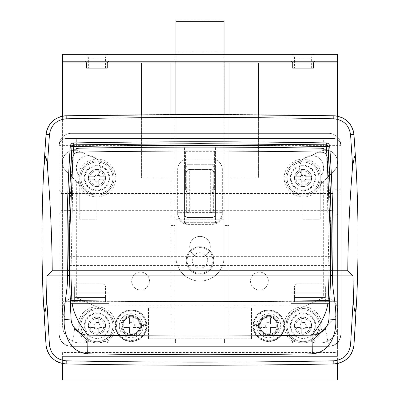 <?xml version="1.0" encoding="UTF-8"?>
<svg xmlns="http://www.w3.org/2000/svg" width="400" height="400" viewBox="0 0 400 400"><rect width="100%" height="100%" fill="white"/><g stroke="black" fill="none" stroke-linecap="round" stroke-linejoin="round"><path stroke-width="0.3" stroke-dasharray="2 1.5" d="M268.7 317.135A8.59 8.59 0 0 1 277.29 325.725A8.59 8.59 0 0 1 268.7 334.315A8.59 8.59 0 0 0 277.29 325.725A8.59 8.59 0 0 0 268.7 317.135A8.59 8.59 0 0 0 260.115 325.725A8.59 8.59 0 0 0 268.7 334.315A8.59 8.59 0 0 1 260.115 325.725A8.59 8.59 0 0 1 268.7 317.135A8.59 8.59 0 0 1 277.29 325.725A8.59 8.59 0 0 1 268.7 334.315A8.59 8.59 0 0 1 260.115 325.725A8.59 8.59 0 0 1 268.7 317.135A8.59 8.59 0 0 1 277.29 325.725A8.59 8.59 0 0 1 268.7 334.315A8.59 8.59 0 0 1 260.115 325.725A8.59 8.59 0 0 1 268.7 317.135A8.59 8.59 0 0 0 260.115 325.725A8.59 8.59 0 0 0 268.7 334.315M131.3 317.135A8.59 8.59 0 0 1 139.885 325.725A8.59 8.59 0 0 1 131.3 334.315A8.59 8.59 0 0 0 139.885 325.725A8.59 8.59 0 0 0 131.3 317.135A8.59 8.59 0 0 0 122.71 325.725A8.59 8.59 0 0 0 131.3 334.315A8.59 8.59 0 0 1 122.71 325.725A8.59 8.59 0 0 1 131.3 317.135A8.59 8.59 0 0 1 139.885 325.725A8.59 8.59 0 0 1 131.3 334.315A8.59 8.59 0 0 1 122.71 325.725A8.59 8.59 0 0 1 131.3 317.135A8.59 8.59 0 0 1 139.885 325.725A8.59 8.59 0 0 1 131.3 334.315A8.59 8.59 0 0 1 122.71 325.725A8.59 8.59 0 0 1 131.3 317.135A8.59 8.59 0 0 0 122.71 325.725A8.59 8.59 0 0 0 131.3 334.315M315.075 54.35A3.435 3.435 0 0 0 311.64 57.785L311.64 68.09L294.465 68.09L294.465 57.785L311.64 57.785L294.465 57.785A3.435 3.435 0 0 0 291.03 54.35L315.075 54.35L291.03 54.35M108.97 54.35A3.435 3.435 0 0 0 105.535 57.785L105.535 68.09L88.36 68.09L88.36 57.785L105.535 57.785L88.36 57.785A3.435 3.435 0 0 0 84.925 54.35L108.97 54.35L84.925 54.35M88.36 68.09L105.535 68.09M294.465 68.09L311.64 68.09M200 246.72A13.74 13.74 0 0 0 186.26 260.46A13.74 13.74 0 0 0 200 274.2A13.74 13.74 0 0 0 213.74 260.46A13.74 13.74 0 0 0 200 246.72A13.74 13.74 0 0 0 186.26 260.46A13.74 13.74 0 0 0 200 274.2A13.74 13.74 0 0 0 213.74 260.46A13.74 13.74 0 0 0 200 246.72M105.535 334.14C103.36 337.565 103.655 340.21 106.415 342.075A18.895 18.895 0 0 0 96.945 306.83A18.895 18.895 0 0 0 87.48 342.075A5.155 5.155 0 0 1 84.68 342.9L79.77 342.9A17.175 17.175 0 0 1 62.595 325.725A17.175 17.175 0 0 0 79.77 342.9L84.68 342.9A5.155 5.155 0 0 0 88.36 334.14A12.025 12.025 0 0 1 96.945 313.7A12.025 12.025 0 0 1 105.535 334.14A5.155 5.155 0 0 0 109.21 342.9A5.155 5.155 0 0 1 106.415 342.075M96.945 196.91A18.895 18.895 0 0 1 78.055 178.015A18.895 18.895 0 0 1 96.945 159.12A18.895 18.895 0 0 1 115.84 178.015A18.895 18.895 0 0 1 96.945 196.91M96.945 190.04A12.025 12.025 0 0 1 84.925 178.015A12.025 12.025 0 0 1 96.945 165.99A12.025 12.025 0 0 1 108.97 178.015A12.025 12.025 0 0 1 96.945 190.04M311.64 334.14C309.465 337.565 309.76 340.21 312.52 342.075A18.895 18.895 0 0 0 303.055 306.83A18.895 18.895 0 0 0 293.585 342.075A5.155 5.155 0 0 1 290.79 342.9L109.21 342.9L290.79 342.9A5.155 5.155 0 0 0 294.465 334.14A12.025 12.025 0 0 1 303.055 313.7A12.025 12.025 0 0 1 311.64 334.14A5.155 5.155 0 0 0 315.32 342.9A5.155 5.155 0 0 1 312.52 342.075M303.055 159.12A18.895 18.895 0 0 0 284.16 178.015A18.895 18.895 0 0 0 303.055 196.91A18.895 18.895 0 0 0 321.945 178.015A18.895 18.895 0 0 0 303.055 159.12M303.055 165.99A12.025 12.025 0 0 0 291.03 178.015A12.025 12.025 0 0 0 303.055 190.04A12.025 12.025 0 0 0 315.075 178.015A12.025 12.025 0 0 0 303.055 165.99M131.3 315.42A10.305 10.305 0 0 0 120.99 325.725A10.305 10.305 0 0 0 131.3 336.03A10.305 10.305 0 0 0 141.605 325.725A10.305 10.305 0 0 0 131.3 315.42A10.305 10.305 0 0 0 120.99 325.725A10.305 10.305 0 0 0 131.3 336.03A10.305 10.305 0 0 0 141.605 325.725A10.305 10.305 0 0 0 131.3 315.42A10.305 10.305 0 0 1 141.605 325.725A10.305 10.305 0 0 1 131.3 336.03M268.7 315.42A10.305 10.305 0 0 0 258.395 325.725A10.305 10.305 0 0 0 268.7 336.03A10.305 10.305 0 0 0 279.01 325.725A10.305 10.305 0 0 0 268.7 315.42A10.305 10.305 0 0 0 258.395 325.725A10.305 10.305 0 0 0 268.7 336.03A10.305 10.305 0 0 0 279.01 325.725A10.305 10.305 0 0 0 268.7 315.42A10.305 10.305 0 0 1 279.01 325.725A10.305 10.305 0 0 1 268.7 336.03M140.575 272.135A8.93 8.93 0 0 0 131.64 281.07A8.93 8.93 0 0 0 140.575 290A8.93 8.93 0 0 0 149.505 281.07A8.93 8.93 0 0 0 140.575 272.135A8.93 8.93 0 0 0 131.64 281.07A8.93 8.93 0 0 0 140.575 290A8.93 8.93 0 0 0 149.505 281.07A8.93 8.93 0 0 0 140.575 272.135M259.425 272.135A8.93 8.93 0 0 0 250.495 281.07A8.93 8.93 0 0 0 259.425 290A8.93 8.93 0 0 0 268.36 281.07A8.93 8.93 0 0 0 259.425 272.135A8.93 8.93 0 0 0 250.495 281.07A8.93 8.93 0 0 0 259.425 290A8.93 8.93 0 0 0 268.36 281.07A8.93 8.93 0 0 0 259.425 272.135M200 252.73A7.73 7.73 0 0 0 192.27 260.46A7.73 7.73 0 0 0 200 268.185A7.73 7.73 0 0 0 207.73 260.46A7.73 7.73 0 0 0 200 252.73A7.73 7.73 0 0 0 192.27 260.46A7.73 7.73 0 0 0 200 268.185A7.73 7.73 0 0 0 207.73 260.46A7.73 7.73 0 0 0 200 252.73M96.945 61.22L108.97 61.22L96.945 61.22M303.055 61.22L291.03 61.22L303.055 61.22M337.405 61.22L175.095 61.22L175.095 54.35L175.095 338.78L175.44 338.78L148.475 338.78L175.095 338.78L175.095 178.015L170.975 178.015L170.975 62.94L224.905 62.94L224.905 54.35L337.405 54.35L337.405 62.94L224.905 62.94L258.395 62.94L258.395 178.015L229.025 178.015L258.395 178.015L258.395 114.715M229.025 338.78L175.44 338.78L224.905 338.78L224.905 307.865L251.525 307.865L229.025 307.865L229.025 62.94L175.095 62.94L224.905 62.94L224.905 338.78L229.025 338.78L229.025 307.865L229.025 338.78L251.525 338.78L251.525 307.865L251.525 338.78L229.025 338.78L229.025 114.525M170.975 338.78L170.975 307.865L148.475 307.865L175.095 307.865L170.975 307.865L170.975 338.78L170.975 114.525M148.475 338.78L148.475 307.865L148.475 338.78M170.975 62.94L170.975 178.015L141.605 178.015L175.095 178.015L175.095 62.94L141.605 62.94L141.605 178.015L141.605 114.715M62.595 116.15L62.595 325.725L62.595 54.35L224.905 54.35L224.905 61.22M337.405 116.15L337.405 325.725A17.175 17.175 0 0 1 320.23 342.9L315.32 342.9L320.23 342.9A17.175 17.175 0 0 0 337.405 325.725L337.405 62.94M71.185 303.395L108.97 303.395L108.97 293.09L71.185 293.09L71.185 303.395L108.97 303.395L108.97 293.09L71.185 293.09L71.185 303.395M291.03 303.395L328.815 303.395L328.815 293.09L291.03 293.09L291.03 303.395L328.815 303.395L328.815 293.09L291.03 293.09L291.03 303.395M229.025 307.865L224.905 307.865L224.905 178.015L229.025 178.015L224.905 178.015L224.905 62.94M175.095 61.22L62.595 61.22M292.75 68.09L313.36 68.09M86.64 68.09L107.25 68.09M293.585 342.075C296.345 340.22 296.64 337.575 294.465 334.14M87.48 342.075C90.24 340.22 90.53 337.575 88.36 334.14M215.46 147.1L184.54 147.1L184.54 222.67L215.46 222.67L215.46 147.1L184.54 147.1L184.54 222.67L215.46 222.67L215.46 147.1M229.025 178.015L229.025 62.94M170.975 178.015L170.975 307.865M170.975 225.42L175.095 225.42L170.975 225.42M224.905 225.42L229.025 225.42L224.905 225.42M175.44 338.78L175.44 342.9L175.44 338.78L224.56 338.78L224.56 342.9L175.44 342.9L224.56 342.9L224.56 338.78M59.16 189.865L62.595 193.3L69.585 193.3L69.09 210.82L62.595 210.82L62.595 193.3L62.595 210.82L59.16 214.255L59.16 189.865L59.16 214.255M340.84 214.945L340.84 189.18L340.84 214.945L333.97 214.945L333.97 189.18L333.97 214.945M340.84 189.18L333.97 189.18M303.055 338.435A12.71 12.71 0 0 1 290.345 325.725A12.71 12.71 0 0 1 303.055 313.015A12.71 12.71 0 0 1 315.765 325.725A12.71 12.71 0 0 1 303.055 338.435M303.055 334.315A8.59 8.59 0 0 1 294.465 325.725A8.59 8.59 0 0 1 303.055 317.135A8.59 8.59 0 0 1 311.64 325.725A8.59 8.59 0 0 1 303.055 334.315A8.59 8.59 0 0 1 294.465 325.725A8.59 8.59 0 0 1 303.055 317.135A8.59 8.59 0 0 1 311.64 325.725A8.59 8.59 0 0 1 303.055 334.315A8.59 8.59 0 0 1 294.465 325.725A8.59 8.59 0 0 1 303.055 317.135A8.59 8.59 0 0 1 311.64 325.725A8.59 8.59 0 0 1 303.055 334.315A8.59 8.59 0 0 1 294.465 325.725A8.59 8.59 0 0 1 303.055 317.135A8.59 8.59 0 0 1 311.64 325.725A8.59 8.59 0 0 1 303.055 334.315M303.055 332.94A7.215 7.215 0 0 1 295.84 325.725A7.215 7.215 0 0 1 303.055 318.51A7.215 7.215 0 0 1 310.265 325.725A7.215 7.215 0 0 1 303.055 332.94A7.215 7.215 0 0 1 295.84 325.725A7.215 7.215 0 0 1 303.055 318.51A7.215 7.215 0 0 1 310.265 325.725A7.215 7.215 0 0 1 303.055 332.94M303.055 190.725A12.71 12.71 0 0 1 290.345 178.015A12.71 12.71 0 0 1 303.055 165.305A12.71 12.71 0 0 1 315.765 178.015A12.71 12.71 0 0 1 303.055 190.725M303.055 186.605A8.59 8.59 0 0 1 294.465 178.015A8.59 8.59 0 0 1 303.055 169.425A8.59 8.59 0 0 1 311.64 178.015A8.59 8.59 0 0 1 303.055 186.605A8.59 8.59 0 0 1 294.465 178.015A8.59 8.59 0 0 1 303.055 169.425A8.59 8.59 0 0 1 311.64 178.015A8.59 8.59 0 0 1 303.055 186.605A8.59 8.59 0 0 1 294.465 178.015A8.59 8.59 0 0 1 303.055 169.425A8.59 8.59 0 0 1 311.64 178.015A8.59 8.59 0 0 1 303.055 186.605A8.59 8.59 0 0 1 294.465 178.015A8.59 8.59 0 0 1 303.055 169.425A8.59 8.59 0 0 1 311.64 178.015A8.59 8.59 0 0 1 303.055 186.605M303.055 185.23A7.215 7.215 0 0 1 295.84 178.015A7.215 7.215 0 0 1 303.055 170.8A7.215 7.215 0 0 1 310.265 178.015A7.215 7.215 0 0 1 303.055 185.23A7.215 7.215 0 0 1 295.84 178.015A7.215 7.215 0 0 1 303.055 170.8A7.215 7.215 0 0 1 310.265 178.015A7.215 7.215 0 0 1 303.055 185.23M96.945 190.725A12.71 12.71 0 0 1 84.235 178.015A12.71 12.71 0 0 1 96.945 165.305A12.71 12.71 0 0 1 109.655 178.015A12.71 12.71 0 0 1 96.945 190.725M96.945 186.605A8.59 8.59 0 0 1 88.36 178.015A8.59 8.59 0 0 1 96.945 169.425A8.59 8.59 0 0 1 105.535 178.015A8.59 8.59 0 0 1 96.945 186.605A8.59 8.59 0 0 1 88.36 178.015A8.59 8.59 0 0 1 96.945 169.425A8.59 8.59 0 0 1 105.535 178.015A8.59 8.59 0 0 1 96.945 186.605A8.59 8.59 0 0 1 88.36 178.015A8.59 8.59 0 0 1 96.945 169.425A8.59 8.59 0 0 1 105.535 178.015A8.59 8.59 0 0 1 96.945 186.605A8.59 8.59 0 0 1 88.36 178.015A8.59 8.59 0 0 1 96.945 169.425A8.59 8.59 0 0 1 105.535 178.015A8.59 8.59 0 0 1 96.945 186.605M96.945 185.23A7.215 7.215 0 0 1 89.735 178.015A7.215 7.215 0 0 1 96.945 170.8A7.215 7.215 0 0 1 104.16 178.015A7.215 7.215 0 0 1 96.945 185.23A7.215 7.215 0 0 1 89.735 178.015A7.215 7.215 0 0 1 96.945 170.8A7.215 7.215 0 0 1 104.16 178.015A7.215 7.215 0 0 1 96.945 185.23M96.945 338.435A12.71 12.71 0 0 1 84.235 325.725A12.71 12.71 0 0 1 96.945 313.015A12.71 12.71 0 0 1 109.655 325.725A12.71 12.71 0 0 1 96.945 338.435M96.945 334.315A8.59 8.59 0 0 1 88.36 325.725A8.59 8.59 0 0 1 96.945 317.135A8.59 8.59 0 0 1 105.535 325.725A8.59 8.59 0 0 1 96.945 334.315A8.59 8.59 0 0 1 88.36 325.725A8.59 8.59 0 0 1 96.945 317.135A8.59 8.59 0 0 1 105.535 325.725A8.59 8.59 0 0 1 96.945 334.315A8.59 8.59 0 0 1 88.36 325.725A8.59 8.59 0 0 1 96.945 317.135A8.59 8.59 0 0 1 105.535 325.725A8.59 8.59 0 0 1 96.945 334.315A8.59 8.59 0 0 1 88.36 325.725A8.59 8.59 0 0 1 96.945 317.135A8.59 8.59 0 0 1 105.535 325.725A8.59 8.59 0 0 1 96.945 334.315M96.945 332.94A7.215 7.215 0 0 1 89.735 325.725A7.215 7.215 0 0 1 96.945 318.51A7.215 7.215 0 0 1 104.16 325.725A7.215 7.215 0 0 1 96.945 332.94A7.215 7.215 0 0 1 89.735 325.725A7.215 7.215 0 0 1 96.945 318.51A7.215 7.215 0 0 1 104.16 325.725A7.215 7.215 0 0 1 96.945 332.94M200 247.575A12.88 12.88 0 0 1 212.88 260.46A12.88 12.88 0 0 1 200 273.34A12.88 12.88 0 0 1 187.12 260.46A12.88 12.88 0 0 1 200 247.575A12.88 12.88 0 0 1 212.88 260.46A12.88 12.88 0 0 1 200 273.34A12.88 12.88 0 0 1 187.12 260.46A12.88 12.88 0 0 1 200 247.575M315.37 189.99A17.175 17.175 0 0 1 286.26 181.615A17.175 17.175 0 0 1 296.015 162.35L320.635 151.285A12.025 12.025 0 0 1 325.565 150.23L323.665 150.38A12.025 12.025 0 0 0 320.635 151.285L296.015 162.35A17.175 17.175 0 0 1 320.23 178.015A17.175 17.175 0 0 1 303.055 195.19A17.175 17.175 0 0 1 285.88 178.015A17.175 17.175 0 0 1 318.875 171.33A17.175 17.175 0 0 1 315.37 189.99L334.185 170.635L315.37 189.99M74.435 150.23C63.865 149.6 58.62 163.855 65.815 170.635A12.025 12.025 0 0 1 79.365 151.285L103.985 162.35A17.175 17.175 0 0 1 96.945 195.19A17.175 17.175 0 0 1 84.63 189.99L65.815 170.635L84.63 189.99A17.175 17.175 0 0 1 96.945 160.84A17.175 17.175 0 0 1 114.12 178.015A17.175 17.175 0 0 1 96.945 195.19A17.175 17.175 0 0 1 79.77 178.015A17.175 17.175 0 0 1 103.985 162.35L79.365 151.285A12.025 12.025 0 0 0 76.335 150.38L74.435 150.23M325.565 297.94L323.665 298.09A12.025 12.025 0 0 0 320.635 298.995A12.025 12.025 0 0 1 334.185 318.345L315.37 337.7L334.185 318.345C337.65 314.38 338.445 309.97 336.565 305.115C334.58 300.71 330.915 298.32 325.565 297.94M303.055 342.9C308.62 342.515 312.725 340.78 315.37 337.7A17.175 17.175 0 0 0 303.055 308.55A17.175 17.175 0 0 1 320.23 325.725A17.175 17.175 0 0 1 303.055 342.9A17.175 17.175 0 0 1 285.88 325.725A17.175 17.175 0 0 1 303.055 308.55A17.175 17.175 0 0 0 296.015 310.06L320.635 298.995L296.015 310.06C278.09 320.47 286.44 343.525 303.055 342.9M74.435 297.94C69.1 298.31 65.435 300.7 63.435 305.115C61.555 309.96 62.35 314.37 65.815 318.345A12.025 12.025 0 0 1 79.365 298.995L103.985 310.06C121.92 320.485 113.56 343.505 96.945 342.9A17.175 17.175 0 0 1 79.77 325.725A17.175 17.175 0 0 1 96.945 308.55A17.175 17.175 0 0 1 114.12 325.725A17.175 17.175 0 0 1 96.945 342.9C91.37 342.505 87.265 340.77 84.63 337.7A17.175 17.175 0 0 1 103.985 310.06L79.365 298.995A12.025 12.025 0 0 0 76.335 298.09L74.435 297.94M353.995 344.895A1374.045 1374.045 0 0 0 353.995 134.8A20.61 20.61 0 0 0 333.845 115.77A6870.23 6870.23 0 0 0 66.155 115.77A6870.23 6870.23 0 0 1 333.845 115.77A20.61 20.61 0 0 1 353.995 134.8A1374.045 1374.045 0 0 1 353.995 344.895A20.61 20.61 0 0 1 333.845 363.925A6870.23 6870.23 0 0 1 66.155 363.925A20.61 20.61 0 0 1 46.005 344.895A1374.045 1374.045 0 0 1 46.005 134.8A20.61 20.61 0 0 1 66.155 115.77A20.61 20.61 0 0 0 46.005 134.8A1374.045 1374.045 0 0 0 46.005 344.895A20.61 20.61 0 0 0 66.155 363.925A6870.23 6870.23 0 0 0 333.845 363.925A20.61 20.61 0 0 0 353.995 344.895A1374.045 1374.045 0 0 0 353.995 134.8A20.61 20.61 0 0 0 353.36 131.07M333.97 210.82L330.91 210.82L330.415 193.3L333.97 193.3L333.97 210.82L333.97 193.3M325.355 328.425L328.815 346.335C336.065 345.57 340.075 341.565 340.84 334.315L340.84 145.38A12.025 12.025 0 0 0 328.815 133.36L71.185 133.36A12.025 12.025 0 0 0 59.16 145.38L59.16 334.315C59.925 341.565 63.935 345.57 71.185 346.335L328.815 346.335L71.185 346.335C71.235 345.94 72.8 341.675 74.765 327.55L84.63 337.7L74.765 327.55M340.84 145.38L340.84 334.315L340.84 145.38C340.405 141.24 338.115 138.95 333.97 138.51L66.03 138.51L333.97 138.51C338.115 138.95 340.405 141.24 340.84 145.38A12.025 12.025 0 0 0 328.815 133.36L71.185 133.36A12.025 12.025 0 0 0 59.16 145.38L59.16 334.315A12.025 12.025 0 0 0 71.185 346.335C63.935 345.57 59.925 341.565 59.16 334.315A12.025 12.025 0 0 0 71.185 346.335L328.815 346.335A12.025 12.025 0 0 0 340.84 334.315C340.075 341.565 336.065 345.57 328.815 346.335A12.025 12.025 0 0 0 340.84 334.315L340.84 145.38A12.025 12.025 0 0 0 328.815 133.36A12.025 12.025 0 0 1 340.84 145.38L323.665 145.38L323.665 150.38M215.46 214.085L215.46 169.425A3.435 3.435 0 0 0 212.025 165.99L187.975 165.99A3.435 3.435 0 0 0 184.54 169.425L184.54 214.085A3.435 3.435 0 0 0 187.975 217.52L212.025 217.52A3.435 3.435 0 0 0 215.46 214.085L215.46 169.425A3.435 3.435 0 0 0 212.025 165.99L187.975 165.99A3.435 3.435 0 0 0 184.54 169.425L184.54 214.085A3.435 3.435 0 0 0 187.975 217.52L212.025 217.52A3.435 3.435 0 0 0 215.46 214.085M325.565 150.23A12.025 12.025 0 0 1 334.185 170.635C341.38 163.82 336.13 149.6 325.565 150.23M329.02 275.915L326.63 151.965M73.37 151.965L70.98 275.915M187.975 224.39L212.025 224.39A10.305 10.305 0 0 0 222.33 214.085L222.33 169.425A10.305 10.305 0 0 0 212.025 159.12L187.975 159.12A10.305 10.305 0 0 0 177.67 169.425L177.67 214.085A10.305 10.305 0 0 0 187.975 224.39A10.305 10.305 0 0 1 177.67 214.085L177.67 169.425A10.305 10.305 0 0 1 187.975 159.12L212.025 159.12A10.305 10.305 0 0 1 222.33 169.425L222.33 214.085A10.305 10.305 0 0 1 212.025 224.39L187.975 224.39M328.925 318.525L328.78 320.18M71.1 318.95L71.335 320.92M71.49 321.705L72.27 324.235M72.295 324.3L72.43 324.63M75.695 329.665L76.255 330.235M77.345 331.21L79.3 332.6M79.77 332.875L85.085 334.82M86.04 334.975L87.965 335.115M60.88 210.65L69.095 210.65L69.575 193.475L60.88 193.475L60.88 210.65L60.88 193.475M72.02 146.43A1.72 1.72 0 0 1 73.7 144.83A1.72 1.72 0 0 0 72.02 146.43M326.3 144.83A1.72 1.72 0 0 1 327.98 146.43A1.72 1.72 0 0 0 326.3 144.83M330.425 193.475L330.905 210.65L333.97 210.65L333.97 193.475L330.425 193.475L330.905 210.65M328.5 321.76L327.385 325.055M325.905 327.675L325.465 328.285M321.315 332.205L312.035 335.115M66.03 138.51C61.885 138.95 59.595 141.24 59.16 145.38A12.025 12.025 0 0 1 71.185 133.36A12.025 12.025 0 0 0 59.16 145.38L59.16 334.315L59.16 145.38C59.595 141.24 61.885 138.95 66.03 138.51M200 236.41A10.305 10.305 0 0 0 189.695 246.72A10.305 10.305 0 0 0 200 257.025A10.305 10.305 0 0 1 189.695 246.72A10.305 10.305 0 0 1 200 236.41A10.305 10.305 0 0 0 189.695 246.72A10.305 10.305 0 0 0 200 257.025A10.305 10.305 0 0 0 210.305 246.72A10.305 10.305 0 0 0 200 236.41A10.305 10.305 0 0 0 189.695 246.72A10.305 10.305 0 0 0 200 257.025A10.305 10.305 0 0 0 210.305 246.72A10.305 10.305 0 0 0 200 236.41A10.305 10.305 0 0 1 210.305 246.72A10.305 10.305 0 0 1 200 257.025A10.305 10.305 0 0 0 210.305 246.72A10.305 10.305 0 0 0 200 236.41M175.955 62.94L175.955 257.025A24.045 24.045 0 0 0 200 281.07A24.045 24.045 0 0 0 224.045 257.025A24.045 24.045 0 0 1 200 281.07A24.045 24.045 0 0 1 175.955 257.025L175.955 20M224.045 62.94L224.045 257.025L224.045 51.92L175.955 51.92M185.4 190.04L185.4 164.275L214.6 164.275L185.4 164.275L185.4 151.305L185.4 190.04L214.6 190.04L214.6 151.305L214.6 190.04L185.4 190.04M175.955 54.35L175.955 61.22M224.045 54.35L224.045 61.22M185.4 151.305L214.6 151.305M224.045 51.92L224.045 20M224.045 257.025L224.045 219.235L224.045 257.025A24.045 24.045 0 0 1 200 281.07A24.045 24.045 0 0 1 175.955 257.025L175.955 219.235L175.955 257.025A24.045 24.045 0 0 0 200 281.07A24.045 24.045 0 0 0 224.045 257.025M175.955 219.235L224.045 219.235L175.955 219.235M213.74 210.82L213.74 193.3L213.74 210.82L186.26 210.82L186.26 193.3L186.26 210.82M213.74 193.3L186.26 193.3M96.945 210.82L96.945 193.3L96.945 210.82L79.77 210.82L79.77 193.3L79.77 210.82M96.945 193.3L79.77 193.3M320.23 210.82L320.23 193.3L320.23 210.82L303.055 210.82L303.055 193.3L303.055 210.82M320.23 193.3L303.055 193.3M320.23 219.235L320.23 176.125C327.775 169.2 321.9 155.16 311.645 155.685C301.385 155.155 295.5 169.19 303.055 176.125L303.055 184.885L320.23 184.885L320.23 219.235L303.055 219.235L303.055 176.125A12.025 12.025 0 0 1 303.17 159.18A12.025 12.025 0 0 1 320.115 159.18A12.025 12.025 0 0 1 320.23 176.125L320.23 184.885L303.055 184.885L303.055 219.235L320.23 219.235M73.11 153.265C70.675 182.185 69.46 211.045 69.465 239.845L69.465 275.915L330.535 275.915L330.535 239.845C330.53 210.81 329.315 181.95 326.89 153.265M186.26 211.775A3.435 2.43 180 0 0 186.36 212.365L186.26 172.865L186.26 212.365L177.67 212.365C178.37 219.66 182.38 223.665 189.695 224.39L210.305 224.39C217.605 223.68 221.61 219.675 222.33 212.365L213.74 212.365L213.74 172.865C213.54 170.78 212.395 169.635 210.305 169.425A3.435 3.435 0 0 1 213.74 172.865L213.64 212.365A3.435 2.43 180 0 0 213.74 211.775M186.26 190.63A3.435 2.43 180 0 0 189.695 193.055L189.695 190.04A3.435 3.435 0 0 1 186.26 186.605A3.435 3.435 0 0 0 189.695 190.04L189.695 169.425C187.61 169.63 186.465 170.775 186.26 172.865A3.435 3.435 0 0 1 189.695 169.425L210.305 169.425L210.305 190.04L189.695 190.04L210.305 190.04A3.435 3.435 0 0 0 213.74 186.605A3.435 3.435 0 0 1 210.305 190.04L210.305 212.61L189.695 212.61L189.695 193.055L210.305 193.055A3.435 2.43 180 0 0 213.74 190.63M96.945 176.125L96.945 219.235L79.77 219.235L96.945 219.235L96.945 184.885L79.77 184.885L96.945 184.885L96.945 176.125C104.495 169.2 98.62 155.16 88.365 155.685C78.1 155.155 72.22 169.19 79.77 176.125L79.77 219.235L79.77 176.125A12.025 12.025 0 0 1 79.885 159.18A12.025 12.025 0 0 1 96.83 159.18A12.025 12.025 0 0 1 96.945 176.125M210.305 212.61L213.64 212.365M186.36 212.365L189.695 212.61M186.26 172.865A3.435 3.435 0 0 1 189.695 169.425L210.305 169.425A3.435 3.435 0 0 1 213.74 172.865M188.62 212.365L177.67 212.365A12.025 12.025 0 0 0 189.695 224.39L210.305 224.39A12.025 12.025 0 0 0 222.33 212.365L211.38 212.365M304.825 328.05A2.925 2.925 0 0 1 301.285 328.05L301.285 328.92A3.655 3.655 0 0 1 299.855 327.495L294.635 327.495L299.86 327.495L299.86 323.955A3.655 3.655 0 0 1 301.285 322.525L301.285 323.4A2.925 2.925 0 0 1 305.38 327.495A2.925 2.925 0 0 1 304.825 328.05L304.825 328.925L304.825 328.05M303.055 341.7A15.975 15.975 0 0 1 287.08 325.725A15.975 15.975 0 0 1 303.055 309.75A15.975 15.975 0 0 1 319.025 325.725A15.975 15.975 0 0 1 303.055 341.7A15.975 15.975 0 0 1 287.08 325.725A15.975 15.975 0 0 1 303.055 309.75A15.975 15.975 0 0 1 319.025 325.725A15.975 15.975 0 0 1 303.055 341.7M301.285 334.14L301.285 328.92L301.285 334.14L304.825 334.14L304.825 328.925A3.655 3.655 0 0 0 306.255 327.495L311.47 327.495L311.47 323.955L306.255 323.955A3.655 3.655 0 0 0 304.825 322.525L304.825 317.31L301.285 317.31L301.285 322.525L304.825 322.535L304.825 323.4L304.825 317.31M294.635 323.955L300.725 323.955L294.635 323.955L294.635 327.495M311.47 327.495L305.38 327.495L306.245 327.495L306.245 323.955L311.47 323.955M301.285 317.31L301.285 323.4A2.925 2.925 0 0 0 301.285 328.05L301.285 328.925L304.825 328.92L304.825 334.14M98.715 169.6L98.715 175.69L98.715 169.6L95.175 169.6L95.175 175.69A2.925 2.925 0 0 1 99.275 179.785A2.925 2.925 0 0 1 95.175 180.34L95.175 181.21L98.715 181.21L98.715 180.34L98.715 186.43L98.715 181.21M96.945 193.99A15.975 15.975 0 0 1 80.975 178.015A15.975 15.975 0 0 1 96.945 162.04A15.975 15.975 0 0 1 112.92 178.015A15.975 15.975 0 0 1 96.945 193.99A15.975 15.975 0 0 1 80.975 178.015A15.975 15.975 0 0 1 96.945 162.04A15.975 15.975 0 0 1 112.92 178.015A15.975 15.975 0 0 1 96.945 193.99M105.365 179.785L105.365 176.245L100.145 176.245L100.14 179.785L105.365 179.785L100.14 179.785A3.655 3.655 0 0 1 98.715 181.215M88.53 176.245L88.53 179.785L93.745 179.785L93.755 176.245L88.53 176.245L93.755 176.245A3.655 3.655 0 0 1 95.175 174.815L98.715 174.825A3.655 3.655 0 0 1 100.145 176.245L105.365 176.245M98.715 186.43L95.175 186.43L95.175 181.215A3.655 3.655 0 0 1 93.745 179.785L88.53 179.785M95.175 181.215L95.175 180.34A2.925 2.925 0 0 1 95.175 175.69L95.175 169.6M95.175 186.43L95.175 181.21M304.825 169.6L304.825 175.69L304.825 169.6L301.285 169.6L301.285 175.69A2.925 2.925 0 0 1 305.38 179.785A2.925 2.925 0 0 1 301.285 180.34L301.285 181.21L304.825 181.21L304.825 180.34L304.825 186.43L304.825 181.21M303.055 193.99A15.975 15.975 0 0 1 287.08 178.015A15.975 15.975 0 0 1 303.055 162.04A15.975 15.975 0 0 1 319.025 178.015A15.975 15.975 0 0 1 303.055 193.99A15.975 15.975 0 0 1 287.08 178.015A15.975 15.975 0 0 1 303.055 162.04A15.975 15.975 0 0 1 319.025 178.015A15.975 15.975 0 0 1 303.055 193.99M311.47 179.785L311.47 176.245L306.255 176.245L306.245 179.785L311.47 179.785L306.245 179.785A3.655 3.655 0 0 1 304.825 181.215M294.635 176.245L294.635 179.785L299.855 179.785L299.86 176.245L294.635 176.245L299.86 176.245A3.655 3.655 0 0 1 301.285 174.815L304.825 174.825A3.655 3.655 0 0 1 306.255 176.245L311.47 176.245M304.825 186.43L301.285 186.43L301.285 181.215A3.655 3.655 0 0 1 299.855 179.785L294.635 179.785M301.285 181.215L301.285 180.34A2.925 2.925 0 0 1 301.285 175.69L301.285 169.6M301.285 186.43L301.285 181.21M98.715 328.05A2.925 2.925 0 0 1 95.175 328.05L95.175 328.92A3.655 3.655 0 0 1 93.745 327.495L88.53 327.495L93.755 327.495L93.755 323.955A3.655 3.655 0 0 1 95.175 322.525L95.175 323.4A2.925 2.925 0 0 1 99.275 327.495A2.925 2.925 0 0 1 98.715 328.05L98.715 328.925L98.715 328.05M96.945 341.7A15.975 15.975 0 0 1 80.975 325.725A15.975 15.975 0 0 1 96.945 309.75A15.975 15.975 0 0 1 112.92 325.725A15.975 15.975 0 0 1 96.945 341.7A15.975 15.975 0 0 1 80.975 325.725A15.975 15.975 0 0 1 96.945 309.75A15.975 15.975 0 0 1 112.92 325.725A15.975 15.975 0 0 1 96.945 341.7M95.175 334.14L95.175 328.92L95.175 334.14L98.715 334.14L98.715 328.925A3.655 3.655 0 0 0 100.145 327.495L105.365 327.495L105.365 323.955L100.145 323.955A3.655 3.655 0 0 0 98.715 322.525L98.715 317.31L95.175 317.31L95.175 322.525L98.715 322.535L98.715 323.4L98.715 317.31M88.53 323.955L94.62 323.955L88.53 323.955L88.53 327.495M105.365 327.495L99.275 327.495L100.14 327.495L100.14 323.955L105.365 323.955M95.175 317.31L95.175 323.4A2.925 2.925 0 0 0 95.175 328.05L95.175 328.925L98.715 328.92L98.715 334.14M131.3 316.28A9.445 9.445 0 0 1 140.745 325.725A9.445 9.445 0 0 1 131.3 335.17A9.445 9.445 0 0 0 140.745 325.725A9.445 9.445 0 0 0 131.3 316.28A9.445 9.445 0 0 0 121.85 325.725A9.445 9.445 0 0 0 131.3 335.17A9.445 9.445 0 0 1 121.85 325.725A9.445 9.445 0 0 1 131.3 316.28M268.7 316.28A9.445 9.445 0 0 1 278.15 325.725A9.445 9.445 0 0 1 268.7 335.17A9.445 9.445 0 0 0 278.15 325.725A9.445 9.445 0 0 0 268.7 316.28A9.445 9.445 0 0 0 259.255 325.725A9.445 9.445 0 0 0 268.7 335.17A9.445 9.445 0 0 1 259.255 325.725A9.445 9.445 0 0 1 268.7 316.28M105.535 301.68L74.62 301.68L105.535 301.68L105.535 287.25L105.535 297.555L74.62 297.555L74.62 287.25L74.62 297.555L105.535 297.555L105.535 301.68L325.38 301.68L62.595 301.68L74.62 301.68L74.62 297.555L74.62 301.68M105.535 287.25A3.435 3.435 0 0 0 102.1 283.815A3.435 3.435 0 0 1 105.535 287.25M78.055 283.815L102.1 283.815L78.055 283.815A3.435 3.435 0 0 0 74.62 287.25A3.435 3.435 0 0 1 78.055 283.815M62.595 363.545L62.595 356.64L337.405 356.64L337.405 380L62.595 380L62.595 356.64L337.405 356.64L337.405 301.68L325.38 301.68L325.38 287.25L325.38 297.555L294.465 297.555L294.465 287.25L294.465 297.555L325.38 297.555L325.38 301.68L337.405 301.68L337.405 356.64L62.595 356.64L62.595 352.52L337.405 352.52M337.405 363.545L337.405 356.64M62.595 352.52L62.595 356.64M325.38 287.25A3.435 3.435 0 0 0 321.945 283.815A3.435 3.435 0 0 1 325.38 287.25M297.9 283.815L321.945 283.815L297.9 283.815A3.435 3.435 0 0 0 294.465 287.25A3.435 3.435 0 0 1 297.9 283.815M294.465 297.555L294.465 301.68L294.465 297.555L325.38 297.555M333.845 115.77A6870.23 6870.23 0 0 0 66.155 115.77M52.395 358.29A20.61 20.61 0 0 0 55.365 360.625M58.74 362.39A20.61 20.61 0 0 0 62.355 363.495M341.25 362.395A20.61 20.61 0 0 0 344.61 360.645M347.6 358.295A20.61 20.61 0 0 0 350.095 355.46M352.045 352.195A20.61 20.61 0 0 0 353.35 348.655M347.615 121.41A20.61 20.61 0 0 0 344.64 119.075M341.265 117.31A20.61 20.61 0 0 0 337.645 116.2M58.745 117.305A20.61 20.61 0 0 0 55.385 119.055M328.815 133.36L71.185 133.36L328.815 133.36M46.005 134.8A1374.045 1374.045 0 0 0 46.005 344.895M66.155 363.925A6870.23 6870.23 0 0 0 333.845 363.925M71.185 346.335L328.815 346.335M329.49 193.475L70.51 193.475M330.12 210.65L69.88 210.65M339.12 190.04L339.12 214.085L339.12 190.04L333.97 190.04L333.97 214.085L333.97 190.04M339.12 214.085L333.97 214.085M333.97 193.475L333.97 210.65M268.7 334.485A8.76 8.76 0 0 0 277.46 325.725A8.76 8.76 0 0 0 268.7 316.965A8.76 8.76 0 0 1 277.46 325.725A8.76 8.76 0 0 1 268.7 334.485A8.76 8.76 0 0 1 260.05 327.085L259.945 325.46A8.76 8.76 0 0 0 268.7 334.485M260.05 324.365L259.945 325.99A8.76 8.76 0 0 1 268.7 316.965A8.76 8.76 0 0 0 260.05 324.365L252.96 324.365L252.905 325.99L253.245 325.99A15.46 15.46 0 0 1 268.7 310.265A15.46 15.46 0 0 1 284.16 325.725A15.46 15.46 0 0 1 268.7 341.185A15.46 15.46 0 0 1 253.245 325.725A15.46 15.46 0 0 1 268.7 310.265A15.46 15.46 0 0 1 284.16 325.725A15.46 15.46 0 0 1 268.7 341.185A15.46 15.46 0 0 1 253.245 325.99L259.945 325.99M253.96 325.725A14.74 14.74 0 0 1 268.7 310.985A14.74 14.74 0 0 1 283.445 325.725A14.74 14.74 0 0 1 268.7 340.465A14.74 14.74 0 0 1 253.96 325.725M266.935 322.345L270.47 322.345L270.47 323.955L270.47 318.205A27.015 12.055 -0 0 0 266.935 318.205L266.935 323.955L261.18 323.955A27.015 12.055 -90 0 0 261.155 325.725A27.015 12.055 -90 0 0 261.18 327.495L266.935 327.495L266.935 333.245A27.015 12.055 180 0 0 270.47 333.245L270.47 327.495L276.22 327.495A27.015 12.055 90 0 0 276.25 325.725A27.015 12.055 90 0 0 276.22 323.955L270.47 323.955L276.22 323.955M261.18 323.955L266.935 323.955L266.935 318.205M260.05 327.085L252.96 327.085L252.905 325.46A15.8 15.8 0 0 0 268.7 341.525A15.8 15.8 0 0 0 284.505 325.725A15.8 15.8 0 0 0 268.7 309.925A15.8 15.8 0 0 0 252.96 324.365M252.96 327.085A15.8 15.8 0 0 0 268.7 341.525A15.8 15.8 0 0 0 284.505 325.725A15.8 15.8 0 0 0 268.7 309.925A15.8 15.8 0 0 0 252.905 325.99M252.905 325.46L259.945 325.46M270.47 329.105L266.935 329.105L266.935 327.495L261.18 327.495M276.22 327.495L270.47 327.495L270.47 333.245M265.325 327.495L265.325 323.955M272.08 323.955L272.08 327.495M266.935 333.245L266.935 329.105M270.47 318.205L270.47 322.345M131.3 316.965A8.76 8.76 0 0 0 122.54 325.725A8.76 8.76 0 0 0 131.3 334.485A8.76 8.76 0 0 1 122.54 325.725A8.76 8.76 0 0 1 131.3 316.965A8.76 8.76 0 0 1 139.95 324.365L140.055 325.99A8.76 8.76 0 0 0 131.3 316.965M139.95 327.085L140.055 325.46A8.76 8.76 0 0 1 131.3 334.485A8.76 8.76 0 0 0 139.95 327.085L147.04 327.085L147.095 325.46L146.755 325.46A15.46 15.46 0 0 1 131.3 341.185A15.46 15.46 0 0 1 115.84 325.725A15.46 15.46 0 0 1 131.3 310.265A15.46 15.46 0 0 1 146.755 325.725A15.46 15.46 0 0 1 131.3 341.185A15.46 15.46 0 0 1 115.84 325.725A15.46 15.46 0 0 1 131.3 310.265A15.46 15.46 0 0 1 146.755 325.46L140.055 325.46M146.04 325.725A14.74 14.74 0 0 1 131.3 340.465A14.74 14.74 0 0 1 116.555 325.725A14.74 14.74 0 0 1 131.3 310.985A14.74 14.74 0 0 1 146.04 325.725M133.065 329.105L129.53 329.105L129.53 327.495L129.53 333.245A27.015 12.055 180 0 0 133.065 333.245L133.065 327.495L138.82 327.495A27.015 12.055 90 0 0 138.845 325.725A27.015 12.055 90 0 0 138.82 323.955L133.065 323.955L133.065 318.205A27.015 12.055 -0 0 0 129.53 318.205L129.53 323.955L123.78 323.955A27.015 12.055 -90 0 0 123.75 325.725A27.015 12.055 -90 0 0 123.78 327.495L129.53 327.495L123.78 327.495M138.82 327.495L133.065 327.495L133.065 333.245M139.95 324.365L147.04 324.365L147.095 325.99A15.8 15.8 0 0 0 131.3 309.925A15.8 15.8 0 0 0 115.495 325.725A15.8 15.8 0 0 0 131.3 341.525A15.8 15.8 0 0 0 147.04 327.085M147.04 324.365A15.8 15.8 0 0 0 131.3 309.925A15.8 15.8 0 0 0 115.495 325.725A15.8 15.8 0 0 0 131.3 341.525A15.8 15.8 0 0 0 147.095 325.46M147.095 325.99L140.055 325.99M129.53 322.345L133.065 322.345L133.065 323.955L138.82 323.955M123.78 323.955L129.53 323.955L129.53 318.205M134.675 323.955L134.675 327.495M127.92 327.495L127.92 323.955M133.065 318.205L133.065 322.345M129.53 333.245L129.53 329.105M268.7 337.75A12.025 12.025 0 0 0 280.725 325.725A12.025 12.025 0 0 0 268.7 313.7A12.025 12.025 0 0 1 280.725 325.725A12.025 12.025 0 0 1 268.7 337.75A12.025 12.025 0 0 1 256.68 325.725A12.025 12.025 0 0 1 268.7 313.7A12.025 12.025 0 0 0 256.68 325.725A12.025 12.025 0 0 0 268.7 337.75M131.3 337.75A12.025 12.025 0 0 0 143.32 325.725A12.025 12.025 0 0 0 131.3 313.7A12.025 12.025 0 0 1 143.32 325.725A12.025 12.025 0 0 1 131.3 337.75A12.025 12.025 0 0 1 119.275 325.725A12.025 12.025 0 0 1 131.3 313.7A12.025 12.025 0 0 0 119.275 325.725A12.025 12.025 0 0 0 131.3 337.75M86.64 62.94L107.25 62.94L86.64 62.94M292.75 62.94L313.36 62.94L292.75 62.94M175.095 62.94L62.595 62.94M224.905 338.78L224.905 114.51M175.095 338.78L175.095 114.51M323.665 181.455L323.665 298.09M307.02 305.115L92.98 305.115M76.335 298.09L76.335 181.455M76.335 150.38L76.335 145.38L323.665 145.38L323.665 138.51M69.095 210.65L69.575 193.475M59.16 145.38L76.335 145.38L76.335 138.51M340.84 305.115L336.565 305.115M63.435 305.115L59.16 305.115M224.045 20.17L175.955 20.17M69.465 256.66L330.535 256.66M69.465 265.6L330.535 265.6M210.305 190.04A3.435 3.435 0 0 0 213.74 186.605M186.26 186.605A3.435 3.435 0 0 0 189.695 190.04M74.62 297.555L105.535 297.555M294.465 301.68L325.38 301.68M268.7 310.265A15.46 15.46 0 0 1 284.16 325.725A15.46 15.46 0 0 1 268.7 341.185M131.3 341.185A15.46 15.46 0 0 1 115.84 325.725A15.46 15.46 0 0 1 131.3 310.265M71.14 319.58C71.725 322.76 72.24 324.63 72.685 325.2M328.895 318.96L328.77 320.265M328.515 321.69L327.39 325.04M328.86 319.57C328.475 322.2 327.96 324.075 327.32 325.2L327.325 325.185"/><path stroke-width="0.6" d="M224.905 61.22L224.905 62.94L107.25 62.94L107.25 68.09L86.64 68.09L86.64 62.94L62.595 62.94L62.595 116.15M337.405 61.22L62.595 61.22L62.595 54.35L337.405 54.35L337.405 62.94L313.36 62.94L313.36 68.09L292.75 68.09L292.75 62.94L224.905 62.94L224.905 114.51M337.405 62.94L337.405 116.15M62.595 61.22L62.595 62.94M175.095 114.51L175.095 61.22M258.395 114.715L258.395 62.94M229.025 114.525L229.025 62.94M170.975 114.525L170.975 62.94M141.605 114.715L141.605 62.94M70.51 193.475L69.585 193.3L69.09 210.82L70.145 300.55L69.095 210.65L69.88 210.65M352.95 275.915L332.46 275.915C332.325 283.73 333.175 289.495 334.275 297.8C335.45 306.6 336.09 312.23 335.755 319.735C336.5 330.1 332.485 352.24 312.315 353.81C237.44 355.06 162.56 355.06 87.685 353.81C67.55 352.25 63.495 330.125 64.245 319.735C63.91 312.23 64.55 306.605 65.725 297.8C66.825 289.495 67.675 283.73 67.54 275.915L47.05 275.915L46.575 296.275L49.43 344.905C50.935 354.49 56.53 359.795 66.22 360.82C155.405 362.565 244.595 362.565 333.78 360.82C343.45 359.815 349.045 354.51 350.57 344.905L353.425 296.275L352.95 275.915L347.76 270.765C348.055 235.895 349.675 201.085 352.625 166.34L350.57 134.695C349.07 125.125 343.475 119.825 333.78 118.795C244.595 117.055 155.405 117.055 66.22 118.795L66.155 115.77L200 114.465L333.845 115.77C345.46 116.985 352.18 123.325 353.995 134.8L356.05 166.395C358.365 209.68 358.635 252.98 356.855 296.29L353.995 344.895C352.145 356.395 345.43 362.74 333.845 363.925C244.615 365.665 155.385 365.665 66.155 363.925C54.545 362.72 47.83 356.375 46.005 344.895L43.145 296.29C41.365 252.98 41.635 209.68 43.95 166.395L46.005 134.8C47.845 123.305 54.56 116.96 66.155 115.77A20.61 20.61 0 0 0 58.745 117.305M332.46 275.915L330.76 275.145L328.9 318.95C328.87 327.09 320.76 335.335 312.035 335.115A6841.03 6841.03 0 0 1 200 336.03A6841.03 6841.03 0 0 1 87.965 335.115C162.655 336.335 237.345 336.335 312.035 335.115C311.685 335.215 327.43 317.815 328.14 300.475L329.02 275.915M330.76 275.145L330.885 270.015C331.805 228.675 330.835 187.48 327.98 146.43L326.3 144.83L200 143.665L73.7 144.83L72.02 146.43C69.165 187.48 68.195 228.675 69.115 270.015L71.1 318.95L70.145 300.55L71.86 300.475C72.775 318.26 88.335 335.26 87.965 335.115L87.685 353.81M330.12 210.65L330.905 210.65L329.855 300.55L330.91 210.82L330.415 193.3L329.49 193.475M326.63 151.965L326.265 146.545C242.09 144.995 157.91 144.995 73.735 146.545L73.37 151.965M70.98 275.915L71.86 300.475A6806.68 6806.68 0 0 0 328.14 300.475L329.855 300.55L328.925 318.525M66.22 118.795C56.545 119.805 50.95 125.105 49.43 134.695L47.375 166.34C50.325 201.085 51.945 235.895 52.24 270.765L47.05 275.915M67.51 275.915L67.39 270.765L52.24 270.765M67.39 270.765L67.415 270.765C66.465 229.075 67.43 187.535 70.305 146.14C70.6 144.21 71.72 143.145 73.67 142.94C157.89 141.38 242.11 141.38 326.33 142.94C328.275 143.14 329.395 144.21 329.695 146.14C332.57 187.535 333.535 229.075 332.585 270.765L332.49 275.915M347.76 270.765L332.61 270.765M353.425 296.275C353.33 301.955 353.885 307.355 355.09 312.49C356.315 307.36 356.905 301.965 356.855 296.29M356.05 166.395C356.12 162.74 355.585 159.475 354.44 156.59L352.625 166.34M43.145 296.29C43.08 302.025 43.685 307.42 44.955 312.48C46.115 307.3 46.655 301.9 46.575 296.275M47.375 166.34C47.325 162.71 46.695 159.46 45.495 156.585L43.95 166.395M64.245 319.735L71.1 318.95C71.13 327.11 79.255 335.33 87.965 335.115A6841.03 6841.03 0 0 0 200 336.03M71.335 320.92L71.49 321.705M72.43 324.63L74.96 328.82M75.005 328.875L75.515 329.465M76.255 330.235L77.345 331.21M79.3 332.6L79.77 332.875M85.085 334.82L86.04 334.975M70.305 146.14L72.02 146.43L69.575 193.475L72.02 146.43L73.735 146.545L73.7 144.83L200 143.665L326.3 144.83L326.265 146.545L327.98 146.43L330.425 193.475L327.98 146.43L329.695 146.14M328.78 320.18L328.5 321.76M327.385 325.055L325.905 327.675M325.465 328.285L325.055 328.805M325.01 328.86L323.79 330.19M323.78 330.205L323.085 330.845M323.015 330.905L322.585 331.265M322.34 331.465L321.315 332.205M69.24 275.145L67.54 275.915M328.9 318.95L335.755 319.735M330.885 270.015L332.585 270.765M67.415 270.765L69.115 270.015M325.235 327.55L325.355 328.425M49.43 344.905A3.435 0.275 175.6 0 1 46.005 344.895A20.61 20.61 0 0 0 52.395 358.29M350.57 344.905A3.435 0.275 4.4 0 0 353.995 344.895A20.61 20.61 0 0 1 353.35 348.655M350.57 134.695A3.435 0.37 -4.4 0 1 353.995 134.8M49.43 134.695A3.435 0.37 -175.6 0 0 46.005 134.8A20.61 20.61 0 0 1 55.385 119.055M224.045 54.35L224.045 20L175.955 20L175.955 54.35M175.955 61.22L175.955 62.94M224.045 61.22L224.045 62.94M73.11 153.265C73.53 150.28 75.225 148.6 78.195 148.225L77.905 152.155C159.3 150.63 240.7 150.63 322.095 152.155L321.805 148.225C324.77 148.595 326.465 150.28 326.89 153.265L330.535 239.845L330.535 270.765L69.465 270.765L69.465 239.845L73.11 153.265M321.805 148.225C240.6 146.74 159.4 146.74 78.195 148.225M327.265 157.84C326.95 154.6 325.225 152.705 322.095 152.155M77.905 152.155C74.78 152.7 73.055 154.595 72.735 157.84M330.535 270.765L330.535 275.915L69.465 275.915L69.465 270.765M62.595 363.545L62.595 380L337.405 380L337.405 363.545M55.365 360.625A20.61 20.61 0 0 0 58.74 362.39M62.355 363.495A20.61 20.61 0 0 0 66.155 363.925L66.22 360.82M333.78 360.82L333.845 363.925A20.61 20.61 0 0 0 341.25 362.395M344.61 360.645A20.61 20.61 0 0 0 347.6 358.295M350.095 355.46A20.61 20.61 0 0 0 352.045 352.195M353.36 131.07A20.61 20.61 0 0 0 347.615 121.41M344.64 119.075A20.61 20.61 0 0 0 341.265 117.31M337.645 116.2A20.61 20.61 0 0 0 333.845 115.77L333.78 118.795M108.97 61.22L107.25 62.94L86.64 62.94L84.925 61.22M315.075 61.22L313.36 62.94L292.75 62.94L291.03 61.22M73.67 142.94L73.7 144.83L200 143.665L326.3 144.83L326.33 142.94M312.035 335.115L312.315 353.81M224.045 21.72L175.955 21.72M328.77 320.265L328.515 321.69"/></g></svg>
